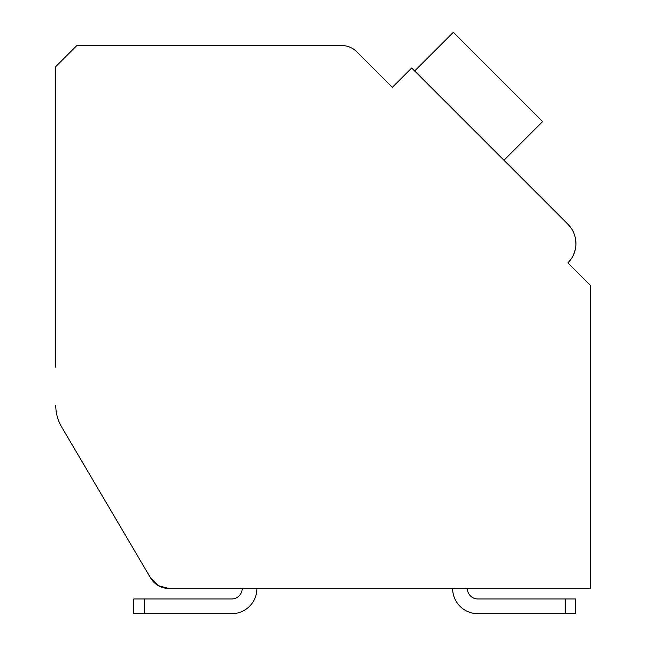<?xml version="1.0" encoding="UTF-8"?>
<svg xmlns="http://www.w3.org/2000/svg" width="646" height="646" viewBox="0 0 646 646"><rect width="100%" height="100%" fill="white"/><g stroke="black" fill="none" stroke-linecap="round" stroke-linejoin="round"><path stroke-width="0.97" d="M55.774 405.51A42.087 42.087 0 0 0 61.596 426.869L150.663 578.089A21.043 21.043 0 0 0 168.8 588.449L590.226 588.449L590.226 285.241L567.915 262.922A27.358 27.358 0 0 0 567.915 224.235L411.688 68.008L392.34 87.347L356.729 51.737A21.043 21.043 0 0 0 341.855 45.575L76.809 45.575L55.774 66.619L55.774 367.235M387.883 82.89L392.34 87.347L402.757 76.939M571.492 228.644L567.915 224.235L571.492 228.644L567.915 224.235L506.908 163.236M572.372 267.379L567.915 262.922L571.217 258.917M574.076 233.69L574.617 235.217M575.546 239.028L575.909 244.366M575.271 249.509L573.705 254.371M565.185 613.7L477.87 613.7L565.185 613.7L565.185 598.971L575.707 598.971L575.707 613.7L575.707 598.971L575.707 613.7L477.87 613.7A25.251 25.251 0 0 1 452.62 588.449L256.93 588.449A25.251 25.251 0 0 1 231.68 613.7L133.835 613.7L133.835 598.971L231.68 598.971A10.522 10.522 0 0 0 242.202 588.449A10.522 10.522 0 0 1 231.68 598.971A10.522 10.522 0 0 0 242.202 588.449L168.8 588.449L242.202 588.449L168.8 588.449L158.359 585.68L150.663 578.089L61.596 426.869M590.226 588.449L467.349 588.449A10.522 10.522 0 0 0 477.87 598.971A10.522 10.522 0 0 1 467.349 588.449A10.522 10.522 0 0 0 477.87 598.971L565.185 598.971M503.937 160.256L542.616 121.569L453.347 32.3L414.659 70.987M144.357 613.7L144.357 598.971"/></g></svg>
